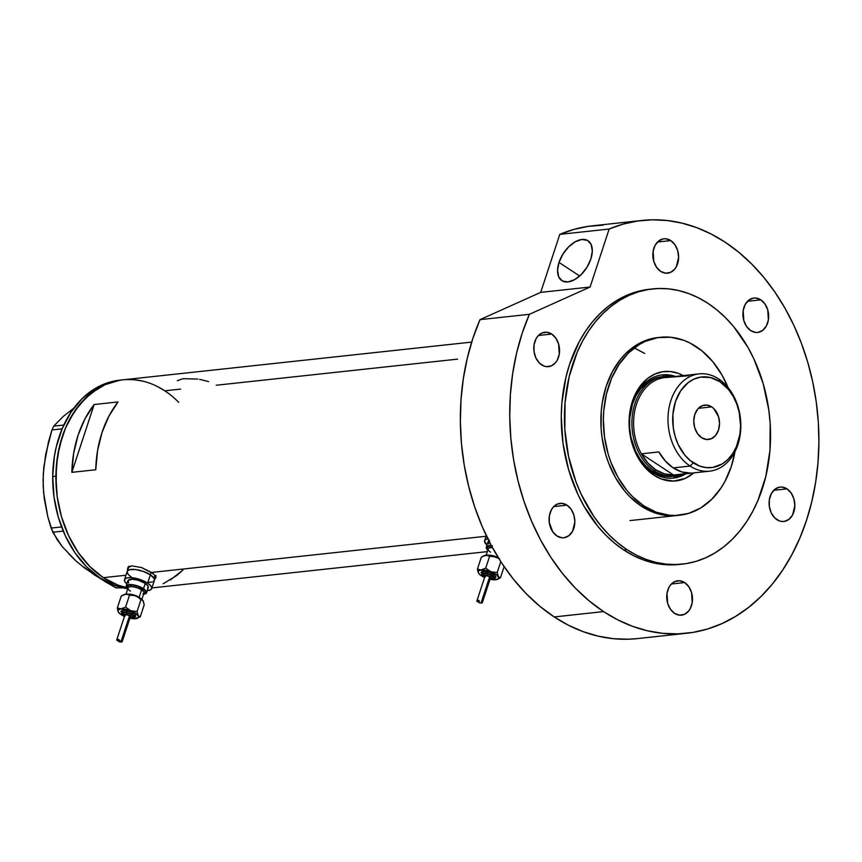 <?xml version="1.0" encoding="UTF-8"?>
<svg xmlns="http://www.w3.org/2000/svg" width="862" height="862" viewBox="0 0 862 862"><rect width="100%" height="100%" fill="white"/><g stroke="black" fill="none" stroke-linecap="round" stroke-linejoin="round"><path stroke-width="1.29" d="M151.216 572.249L150.365 574.835A14.32 5.01 18.2 0 1 154.406 580.341A14.32 5.01 -161.8 0 0 150.365 574.835L151.216 572.249M128.19 567.304A14.913 5.226 -161.8 0 0 128.352 567.896M127.468 569.06L127.716 570.396L127.468 569.06L128.6 566.927L131.681 565.86L141.562 567.552L153.35 573.758L155.99 577.044L155.085 578.521M197.829 379.086L183.153 378.666L177.313 380.67M208.615 381.597L199.596 379.355M157.584 386.629L164.782 390.809L180.643 389.096M119.732 380.261L105.013 384.689L98.042 388.363L85.198 398.416L74.229 411.777L65.555 427.918L62.193 436.851L57.571 455.976L55.89 476.19L52.701 476.535L55.89 476.19L57.204 496.717L61.482 516.758L64.682 526.359L68.54 535.561L78.119 552.38L89.853 566.582L103.289 577.626L117.9 585.082L126.369 587.572A105.002 77.817 -96.2 0 1 55.89 476.19A105.002 77.817 -96.2 0 1 122.77 379.851A105.002 77.817 83.8 0 0 56.536 464.015A105.002 77.817 83.8 0 0 103.354 577.669A105.002 77.817 83.8 0 0 126.369 587.572L117.965 585.104L103.354 577.669L125.949 575.223L103.354 577.669L89.917 566.646L78.173 552.456L68.583 535.636L61.504 516.855L57.215 496.814L56.181 486.556L56.353 466.083L59.5 446.311L65.523 428.005L69.542 419.611L79.401 404.774L91.35 392.997L104.948 384.721L119.667 380.271M486.082 536.25L151.529 572.454L486.082 536.25M216.233 385.239L457.571 359.131M127.77 567.886L131.681 565.86L141.562 567.552L151.529 572.454L155.623 576.085L155.817 577.863L155.99 577.044M94.152 404.526L118.04 401.94A105.002 77.817 83.8 0 0 95.747 469.758L71.848 472.344A105.002 77.817 -96.2 0 1 94.152 404.526L118.04 401.94L108.892 416.184L101.985 432.616L97.557 450.686L95.747 469.758L71.848 472.344L94.152 404.526L71.848 472.344L73.658 453.272L78.097 435.202L85.004 418.77L94.152 404.526M182.992 570.008L170.159 580.083M127.264 379.539L134.935 379.819M128.158 566.991L128.46 568.144M128.729 567.153L128.955 566.194M155.128 576.549L153.899 577.109M131.25 576.904L129.526 575.622L131.25 576.904A14.32 5.01 18.2 0 1 127.21 571.398A14.32 5.01 18.2 0 1 136.218 569.62A14.32 5.01 18.2 0 1 150.365 574.835L143.307 571.42L135.409 569.513L129.332 569.739L127.35 571.075L129.332 569.739L135.409 569.513L143.307 571.42L150.365 574.835L147.639 583.111A14.32 5.01 18.2 0 1 151.69 588.617A14.32 5.01 18.2 0 1 147.251 590.653L150.796 589.716L151.777 587.981L150.667 585.664L147.639 583.111L150.365 574.835A14.32 5.01 -161.8 0 0 136.218 569.62A14.32 5.01 -161.8 0 0 127.21 571.398L124.484 579.673A14.32 5.01 18.2 0 1 133.502 577.906A14.32 5.01 18.2 0 1 147.639 583.111L137.909 578.855L130.334 577.615L126.606 578.025L124.624 579.361L124.688 581.419L126.854 583.94A14.32 5.01 18.2 0 1 124.484 579.673M127.123 572.034L128.222 574.351L127.123 572.034M148.555 582.4L152.294 581.99L148.555 582.4M153.522 581.43L154.503 579.695L154.201 578.596L150.365 574.835L154.201 578.596L154.503 579.695L153.522 581.43M119.678 380.185L109.086 382.329L94.852 388.708L82.009 398.761L71.04 412.122L62.376 428.263L56.342 446.57L54.381 456.321L52.701 476.535A105.002 77.817 83.8 0 0 127.21 588.649L114.711 585.427L100.1 577.971L86.674 566.927L74.94 552.725L65.361 535.905L58.293 517.103L54.026 497.062L52.701 476.535A105.002 77.817 83.8 0 1 119.581 380.196L122.77 379.851A105.002 77.817 -96.2 0 1 178.725 402.338M83.765 566.948L94.604 575.051L115.961 587.852L122.835 587.83L115.961 587.852L105.013 581.581L84.842 568.177L75.942 560.957L62.075 546.454L52.776 532.231L63.238 531.1L52.776 532.231L47.787 516.726L43.585 492.579L43.1 479.918L43.822 467.064L48.444 442.055L51.968 429.944L62.129 428.845L51.968 429.944L53.724 426.14L63.163 416.508L73.809 408.189L63.163 416.508L53.724 426.14L63.81 425.041L53.724 426.14L51.968 429.944L45.664 454.446L43.316 473.464L43.197 486.297L44.264 498.753L47.787 516.726L51.084 528.072L61.579 526.93L51.084 528.072L56.924 539.267L62.075 546.454L75.942 560.957L68.701 553.695M69.984 411.551L73.582 408.502M121.176 380.045A105.002 77.817 83.8 0 0 119.581 380.196M164.847 390.852L157.66 386.661M142.661 381.112L135 379.83M163.123 583.789L176.721 575.525L182.938 570.062M675.452 376.446A51.903 38.467 83.8 0 0 631.006 408.006A51.903 38.467 83.8 0 0 652.749 472.656L653.913 475.188A55.006 40.762 -96.2 0 1 631.771 403.287A55.006 40.762 -96.2 0 1 683.264 375.606L678.437 373.408L670.453 371.544L662.458 371.781L654.754 374.108L647.631 378.45L641.36 384.614L636.199 392.393L632.342 401.466L629.928 411.486L629.044 422.078L629.745 432.832L631.997 443.327L635.703 453.175L640.725 461.978L650.293 472.527L653.913 475.188L652.749 472.656A51.903 38.467 -96.2 0 1 629.605 416.475A51.903 38.467 -96.2 0 1 662.35 374.873A51.903 38.467 -96.2 0 1 675.452 376.446M672.252 476.406L662.749 475.813L652.157 471.18A50.115 37.141 -96.2 0 1 629.81 416.939A50.115 37.141 -96.2 0 1 661.423 376.769L663.815 376.511A50.115 37.141 -96.2 0 1 671.951 376.834A50.115 37.141 83.8 0 0 632.945 411.389A50.115 37.141 83.8 0 0 654.549 470.921A50.115 37.141 83.8 0 0 682.478 474.1A50.115 37.141 -96.2 0 1 674.601 476.158A50.115 37.141 -96.2 0 1 654.549 470.921L652.157 471.18L645.746 465.922L640.143 459.144L635.563 451.117L630.995 437.422L629.648 427.692L629.723 417.93L632.503 404.009L636.027 395.744L640.725 388.665L649.592 380.842L656.381 377.793L663.568 376.619M674.332 376.575A51.903 38.467 83.8 0 0 661.79 374.938M654.075 511.349A89.486 66.32 -96.2 0 1 652.9 512.147M644.744 353.474L634.292 347.946M643.828 505.875L641.328 506.145L643.828 505.875A89.486 66.32 -96.2 0 1 603.928 409.008A89.486 66.32 -96.2 0 1 660.378 337.279A89.486 66.32 -96.2 0 1 696.184 346.621A89.486 66.32 -96.2 0 1 728.034 387.523L721.979 375.024L712.842 361.749L702.067 350.953L690.053 343.054L683.728 340.285L670.744 337.247L657.728 337.635L645.185 341.427L639.248 344.563L628.301 353.151L618.97 364.551L611.589 378.31L606.46 393.923L603.766 410.775L603.368 419.471L604.51 436.959L608.163 454.037L610.889 462.215L618.032 477.462L627.159 490.737L632.374 496.48L643.828 505.875L656.284 512.211L669.268 515.239L675.797 515.476L688.641 513.375L700.763 507.933L711.7 499.346L721.041 487.946L724.996 481.33L731.278 466.568L734.974 451.666A89.486 66.32 -96.2 0 1 679.633 515.217A89.486 66.32 -96.2 0 1 643.828 505.875M693.791 472.872L685.258 478.378L673.567 481.093L661.563 479.089L653.913 475.188A55.006 40.762 -96.2 0 0 693.791 472.872M673.664 478.022L674.418 476.169M663.632 376.532L662.501 374.884M634.917 345.996A89.486 66.32 -96.2 0 1 636.242 346.524M672.963 478.13A51.903 38.467 83.8 0 0 684.859 473.841L673.933 477.979M685.969 473.723A51.903 38.467 -96.2 0 1 673.513 478.065A51.903 38.467 -96.2 0 1 652.749 472.656A51.903 38.467 83.8 0 0 685.969 473.723M674.774 376.726L663.46 374.841M672.209 476.417A50.115 37.141 -96.2 0 1 652.157 471.18L654.549 470.921A50.115 37.141 -96.2 0 1 632.202 416.68A50.115 37.141 -96.2 0 1 663.815 376.511M676.972 474.639A48.918 36.258 -96.2 0 1 673.545 475.016L641.36 453.832L658.88 451.936A48.918 36.258 83.8 0 0 673.211 467.883L690.096 466.051A48.918 36.258 -96.2 0 1 668.287 413.103A48.918 36.258 -96.2 0 1 699.147 373.882A48.918 36.258 -96.2 0 1 718.725 378.989L719.975 381.726A45.578 33.78 -96.2 0 1 737.85 442.82A45.578 33.78 -96.2 0 1 693.307 462.84L690.096 466.051A48.918 36.258 83.8 0 0 737.904 444.566A48.918 36.258 83.8 0 0 718.725 378.989A48.918 36.258 -96.2 0 1 740.533 431.948A48.918 36.258 -96.2 0 1 709.674 471.158A48.918 36.258 -96.2 0 1 690.096 466.051L673.211 467.883A48.918 36.258 83.8 0 0 691.065 473.119L673.545 475.016A48.918 36.258 83.8 0 0 675.269 474.876L709.674 471.158M711.7 406.886L698.403 408.329L711.7 406.886L713.908 408.707L718.596 416.906L719.522 423.587L718.488 430.073L715.643 435.375L711.441 438.683L706.495 439.491L701.582 437.68A17.305 12.822 -96.2 0 1 693.867 418.954A17.305 12.822 -96.2 0 1 704.782 405.075A17.305 12.822 -96.2 0 1 711.7 406.886A17.305 12.822 -96.2 0 1 719.414 425.612A17.305 12.822 -96.2 0 1 708.499 439.48A17.305 12.822 -96.2 0 1 701.582 437.68L697.433 433.521L694.686 427.649L693.759 420.968L694.794 414.482L697.627 409.191L701.84 405.883L706.786 405.075L711.7 406.886M655.691 469.779L654.549 470.921L655.691 469.779L664.451 473.884L673.545 475.016A48.918 36.258 -96.2 0 1 655.691 469.779A48.918 36.258 -96.2 0 1 641.36 453.832L647.836 462.948L655.691 469.779M699.147 373.882L664.742 377.61A48.918 36.258 83.8 0 0 641.36 453.832A48.918 36.258 -96.2 0 1 636.501 404.203A48.918 36.258 -96.2 0 1 666.455 377.481L688.544 375.767M641.36 453.832L658.88 451.936L665.356 461.051L673.211 467.883L681.971 471.988L691.065 473.119L673.545 475.016L641.36 453.832M719.975 381.726L710.342 377.513L700.386 377.147L693.996 379.086L688.091 382.674L680.646 390.852L675.431 401.746L672.899 414.406L673.276 427.735L675.14 436.441L678.211 444.598L684.816 455.125L690.311 460.631L699.653 466.062L706.258 467.613L712.896 467.409L722.302 463.885L727.873 459.511L732.635 453.703L736.396 446.699L739.855 434.513L740.577 425.731L739.219 412.424L736.741 403.955L733.109 396.197L728.455 389.43L719.975 381.726L718.725 378.989A48.918 36.258 83.8 0 0 670.905 400.485A48.918 36.258 83.8 0 0 690.096 466.051L693.307 462.84A45.578 33.78 -96.2 0 1 675.431 401.746A45.578 33.78 -96.2 0 1 719.975 381.726M559.007 262.425L579.652 276.012L559.007 262.425L557.552 270.42L558.738 276.928L562.39 280.98L567.95 281.939L574.588 279.654L581.268 274.493L586.979 267.231L590.869 258.977A23.867 13.673 123.3 0 1 561.819 280.635A23.867 13.673 123.3 0 1 559.007 262.425A23.867 13.673 123.3 0 1 588.056 240.767A23.867 13.673 123.3 0 1 590.869 258.977L592.323 250.982L591.138 244.463L587.485 240.423L581.915 239.464L575.288 241.737L568.608 246.909L562.897 254.171L559.007 262.425M677.133 515.487A89.486 66.32 -96.2 0 1 641.328 506.145L629.874 496.749L624.659 491.006L615.533 477.731L608.389 462.485L605.663 454.306L602.01 437.228L601.116 428.489L601.267 411.045L602.301 402.5L606.223 386.198L612.516 371.436L620.909 358.797L625.801 353.42L636.749 344.832L648.87 339.38L659.128 337.43M652.609 288.91L649.431 289.255A138.405 102.578 83.8 0 0 562.121 400.205A138.405 102.578 83.8 0 0 623.829 550.021L627.008 549.676A138.405 102.578 -96.2 0 1 565.3 399.86A138.405 102.578 -96.2 0 1 652.609 288.91A138.405 102.578 -96.2 0 1 707.993 303.359A138.405 102.578 -96.2 0 1 769.701 453.175A138.405 102.578 -96.2 0 1 682.392 564.114A138.405 102.578 -96.2 0 1 627.008 549.676L623.829 550.021L614.735 543.308L606.115 535.485L598.056 526.607L583.93 506.08L577.993 494.616L568.672 469.844L563.015 443.434L561.259 416.378L561.873 402.931L566.032 376.866L569.545 364.497L579.264 341.664L585.373 331.428L592.248 322.119L599.823 313.811L608.012 306.581L616.739 300.526L625.931 295.677L635.499 292.099L649.549 289.244M641.985 220.456L592.603 225.801A207.613 153.867 83.8 0 0 559.783 234.378L609.154 229.033A207.613 153.867 -96.2 0 1 641.985 220.456A207.613 153.867 -96.2 0 1 725.05 242.125A207.613 153.867 -96.2 0 1 817.618 466.848A207.613 153.867 -96.2 0 1 686.648 633.268A207.613 153.867 -96.2 0 1 603.583 611.6L554.201 616.933A207.613 153.867 83.8 0 0 637.277 638.613L686.648 633.268M551.723 334.047A17.305 12.822 -96.2 0 1 559.438 352.773A17.305 12.822 -96.2 0 1 548.523 366.641A17.305 12.822 -96.2 0 1 541.605 364.841A17.305 12.822 -96.2 0 1 533.89 346.115A17.305 12.822 -96.2 0 1 544.806 332.247A17.305 12.822 -96.2 0 1 551.723 334.047L538.427 335.49L551.723 334.047L555.871 338.206L558.619 344.067L559.276 354.088L557.294 360.09L555.678 362.536L551.464 365.844L546.519 366.652L544.008 366.07L539.386 363.021L535.873 357.913L534.009 351.513L534.063 344.8L536.035 338.798L537.662 336.352L541.864 333.044L546.81 332.236L551.723 334.047M670.798 240.595A17.305 12.822 -96.2 0 1 678.513 259.322A17.305 12.822 -96.2 0 1 667.597 273.189A17.305 12.822 -96.2 0 1 660.669 271.379A17.305 12.822 -96.2 0 1 652.954 252.652A17.305 12.822 -96.2 0 1 663.869 238.785A17.305 12.822 -96.2 0 1 670.798 240.595L657.501 242.039L670.798 240.595L674.946 244.754L677.694 250.616L678.62 257.296L676.368 266.638L674.741 269.084L670.528 272.392L665.593 273.2L660.669 271.379L656.521 267.231L653.773 261.358L653.127 251.348L655.098 245.336L658.697 240.951L663.363 238.86L665.873 238.785L670.798 240.595M760.844 299.847A17.305 12.822 -96.2 0 1 768.559 318.574A17.305 12.822 -96.2 0 1 757.644 332.441A17.305 12.822 -96.2 0 1 750.716 330.631A17.305 12.822 -96.2 0 1 743.001 311.904A17.305 12.822 -96.2 0 1 753.916 298.036A17.305 12.822 -96.2 0 1 760.844 299.847L747.537 301.28L760.844 299.847L764.993 304.006L767.74 309.867L768.387 319.877L766.415 325.89L762.816 330.275L758.151 332.376L755.64 332.441L750.716 330.631L746.567 326.482L743.82 320.61L743.173 310.6L745.145 304.588L748.744 300.202L753.41 298.112L755.92 298.036L760.844 299.847M787.028 488.883A17.305 12.822 -96.2 0 1 794.742 507.61A17.305 12.822 -96.2 0 1 783.827 521.478A17.305 12.822 -96.2 0 1 776.91 519.667A17.305 12.822 -96.2 0 1 769.195 500.941A17.305 12.822 -96.2 0 1 780.11 487.073A17.305 12.822 -96.2 0 1 787.028 488.883L773.731 490.316L787.028 488.883L791.176 493.032L793.924 498.904L794.85 505.585L792.598 514.926L789.01 519.312L784.345 521.402L781.823 521.478L779.313 520.896L774.69 517.857L771.178 512.75L769.303 506.35L769.357 499.637L771.339 493.624L774.927 489.239L779.593 487.149L782.114 487.073L787.028 488.883M684.676 582.572A17.305 12.822 -96.2 0 1 692.391 601.299A17.305 12.822 -96.2 0 1 681.476 615.166A17.305 12.822 -96.2 0 1 674.547 613.367A17.305 12.822 -96.2 0 1 666.832 594.64A17.305 12.822 -96.2 0 1 677.747 580.772A17.305 12.822 -96.2 0 1 684.676 582.572L671.369 584.016L684.676 582.572L688.824 586.731L691.572 592.593L692.218 602.613L690.246 608.615L688.619 611.061L684.406 614.369L679.471 615.177L674.547 613.367L670.399 609.208L667.651 603.346L667.005 593.325L668.977 587.324L670.604 584.878L674.817 581.57L679.752 580.762L684.676 582.572M567.024 505.164A17.305 12.822 -96.2 0 1 574.738 523.891A17.305 12.822 -96.2 0 1 563.823 537.759A17.305 12.822 -96.2 0 1 556.895 535.948A17.305 12.822 -96.2 0 1 549.18 517.222A17.305 12.822 -96.2 0 1 560.095 503.354A17.305 12.822 -96.2 0 1 567.024 505.164L553.727 506.597L567.024 505.164L571.172 509.313L573.92 515.185L574.846 521.866L572.594 531.207L568.995 535.593L564.33 537.683L561.819 537.759L556.895 535.948L552.747 531.789L549.299 522.62L549.353 515.907L551.324 509.905L552.951 507.459L557.164 504.151L562.099 503.343L567.024 505.164M603.109 225.154L588.38 226.34L573.887 229.421L559.783 234.378L540.711 292.369L479.994 319.651A207.613 153.867 83.8 0 0 554.201 616.933L603.583 611.6A207.613 153.867 -96.2 0 1 529.376 314.318L479.994 319.651L472.85 338.454L467.258 358.28L463.282 378.924L460.976 400.14L460.362 421.712L461.439 443.402L464.209 464.974L468.626 486.179L474.65 506.791L482.203 526.596L491.221 545.355L501.598 562.875L513.224 578.962L525.949 593.433L539.666 606.137L554.201 616.933L568.424 625.219L583.1 631.641L598.088 636.134L613.227 638.677L628.387 639.216L637.449 638.591M609.154 229.033L590.093 287.024L529.376 314.318L522.221 333.109L516.629 352.935L512.664 373.58L510.358 394.796L509.744 416.378L510.821 438.058L513.58 459.629L517.997 480.834L524.021 501.447L531.585 521.251L540.603 540.011L550.98 557.531L562.595 573.618L575.331 588.089L589.048 600.792L603.583 611.6L617.806 619.875L632.482 626.297L647.459 630.79L662.609 633.333L677.769 633.882L692.8 632.428L707.551 629.001L721.893 623.635L735.674 616.362L748.776 607.268L761.06 596.439L772.417 583.983L782.728 569.997L791.898 554.643L799.839 538.06L806.476 520.4L811.745 501.846L815.592 482.569L817.984 462.754L818.9 442.594L818.318 422.272L816.26 402.004L812.737 381.974L807.791 362.374L801.455 343.399L793.794 325.233L784.894 308.036L774.83 291.981L763.71 277.23L751.621 263.923L738.691 252.189L725.05 242.125L711.139 234.001L696.787 227.665L682.144 223.161L667.328 220.532L652.48 219.81L637.751 220.995L623.269 224.077L609.154 229.033L590.093 287.024L540.711 292.369L559.783 234.378L609.154 229.033M679.321 564.448L663.18 564.502L653.084 562.821L643.095 559.815L633.311 555.537L623.829 550.021A138.405 102.578 83.8 0 0 679.202 564.459L682.392 564.114M627.008 549.676L636.501 555.193L646.274 559.47L656.262 562.477L666.358 564.157L676.465 564.524L686.486 563.565L696.324 561.281L705.881 557.692L715.072 552.854L723.811 546.788L732 539.569L739.564 531.261L746.438 521.941L752.558 511.705L757.849 500.65L765.79 476.503L769.949 450.438L770.175 423.457L768.796 409.946L763.15 383.525L753.819 358.764L747.893 347.3L733.767 326.763L725.707 317.895L717.087 310.061L707.993 303.359L698.511 297.843L688.727 293.565L678.739 290.559L668.643 288.867L658.536 288.501L648.515 289.47L638.677 291.755L629.12 295.332L619.929 300.181L611.201 306.236L603.012 313.466L595.437 321.774L588.563 331.083L582.453 341.32L577.152 352.386L569.211 376.522L565.052 402.586L564.836 429.578L568.554 456.44L576.075 482.16L581.182 494.271L593.821 516.435L601.245 526.262L609.305 535.14L617.914 542.963L627.008 549.676M677.209 515.476L666.768 515.508L660.238 514.42L653.784 512.481L641.328 506.145A89.486 66.32 -96.2 0 1 601.428 409.278A89.486 66.32 -96.2 0 1 657.878 337.548L660.303 337.29M529.376 314.318L479.994 319.651L540.711 292.369L590.093 287.024L529.376 314.318M128.039 588.552A9.547 3.34 18.2 0 1 131.078 585.104A9.547 3.34 18.2 0 1 142.715 588.768A1.196 0.679 -56.7 0 0 141.562 589.92L139.127 597.344A8.351 2.92 18.2 0 0 128.222 594.155A8.351 2.92 18.2 0 1 139.127 597.344A8.351 2.92 18.2 0 1 140.086 598.056M141.874 599.37L143.922 593.121A8.351 2.92 -161.8 0 0 141.562 589.92A8.351 2.92 -161.8 0 0 133.782 586.947A8.351 2.92 -161.8 0 0 128.222 587.593A8.351 2.92 -161.8 0 0 130.421 591.127M135.517 616.589A7.758 2.715 -161.8 0 0 133.491 613.313A1.196 0.679 123.3 0 1 132.339 614.466A6.562 2.295 18.2 0 1 131.423 617.925M123.514 615.414A1.196 0.679 123.3 0 1 123.266 615.339A1.196 0.679 -56.7 0 0 123.277 615.349A1.196 0.679 -56.7 0 1 123.061 614.811M132.953 616.815A5.366 1.886 -161.8 0 0 131.552 614.552A1.196 0.679 123.3 0 1 130.399 615.694A4.181 1.465 18.2 0 1 130 617.903M122.867 613.259L124.516 616.233A1.196 0.679 123.3 0 1 124.516 616.233L124.516 616.233A1.196 0.679 -56.7 0 1 124.322 615.931L124.828 616.298M124.462 616.427A10.743 3.76 18.2 0 1 121.143 614.649L124.505 616.449M122.156 641.781L130.334 616.89A2.866 1.002 -161.8 0 0 129.526 615.791L121.337 642.093L122.156 641.759L120.939 641.91L129.526 615.791A2.866 1.002 -161.8 0 0 126.692 614.746A2.866 1.002 -161.8 0 0 124.893 615.102L116.693 640.035L118.568 639.345L120.939 641.91L119.376 640.121M118.913 641.457L118.363 640.714M121.273 642.018L119.365 641.856L121.51 641.921M129.785 618.183L136.541 618.571L138.265 617.677L138.48 616.201L135.485 613.097L130.841 610.781L117.307 608.012L121.219 596.095L125.841 594.177L134.181 595.459L137.177 596.59L143.081 600.76A10.743 3.76 -161.8 0 0 140.366 598.239L140.991 599.596L143.081 600.76L140.366 598.239L134.407 595.448L127.953 594.133L124.247 594.543M146.54 592.808L148.286 587.507A10.743 3.76 -161.8 0 0 145.258 583.369L143.512 588.681A10.743 3.76 18.2 0 1 146.54 592.808A10.743 3.76 18.2 0 1 143.534 594.306L145.872 593.627L146.605 592.334L143.512 588.681L145.258 583.369L148.135 586.192L147.617 588.326M143.361 601.342L144.202 604.876L140.29 616.793L138.2 615.619A10.743 3.76 18.2 0 1 137.338 618.323A10.743 3.76 18.2 0 1 135.668 618.711A10.743 3.76 18.2 0 1 129.903 618.216M128.029 594.661L129.602 594.78M139.569 598.325L140.721 599.176M128.654 583.014L127.985 580.557L132.274 579.253L137.952 580.18L145.258 583.369A10.743 3.76 -161.8 0 0 134.644 579.469A10.743 3.76 -161.8 0 0 127.888 580.794L126.143 586.106A10.743 3.76 18.2 0 1 132.899 584.77A10.743 3.76 18.2 0 1 143.512 588.681L136.207 585.492L128.988 584.619L126.8 585.287L126.067 586.58L127.878 589.274M127.673 589.091A10.743 3.76 18.2 0 1 126.143 586.106M127.953 588.444L127.21 586.903L128.686 585.373L132.737 585.223L138.006 586.494L144.73 590.47L145.312 592.647L142.876 593.756M139.127 597.344L141.562 589.92A8.351 2.92 -161.8 0 0 133.319 586.871A8.351 2.92 -161.8 0 0 128.061 587.906L126.003 594.155M134.623 618.722L140.29 616.793L138.2 615.619L137.08 611.503L140.991 599.596L137.08 611.503L130.841 610.781L125.583 607.107L129.494 595.2L125.583 607.107L118.773 609.703L118.04 611.007L118.428 612.128A10.743 3.76 18.2 0 1 120.96 609.035A10.743 3.76 18.2 0 1 130.841 610.781A10.743 3.76 18.2 0 1 138.2 615.619L137.08 611.503L130.841 610.781L125.583 607.107L120.96 609.035L117.307 608.012L121.219 596.095L123.578 594.812L126.886 594.166L129.494 595.2L134.181 595.459L137.177 596.59L140.991 599.596L140.366 598.239A10.743 3.76 -161.8 0 0 135.733 595.922A10.743 3.76 -161.8 0 0 125.841 594.177A10.743 3.76 -161.8 0 0 124.182 594.564A10.743 3.76 -161.8 0 0 124.009 594.64M123.578 594.812L124.182 594.564M143.103 600.792L143.103 600.792A10.743 3.76 -161.8 0 0 143.081 600.76L144.202 604.876L140.29 616.793L137.338 618.323M116.876 640.121L118.568 639.345M129.871 617.903L131.326 617.623L131.52 616.793L128.341 614.703L124.268 614.207L123.622 614.886L124.322 615.931M125.098 615.694L125.313 614.778L127.576 614.94L129.871 616.05L130.162 617.117M129.914 617.224L129.16 617.3M130.442 617.849L133.793 617.483L134.106 616.19L129.106 612.904L125.486 612.02L122.135 612.386L121.822 613.69L123.578 615.414M122.91 613.141L125.055 612.494L128.901 613.27L132.198 615.026L133.007 616.729M117.351 608.324L118.428 612.128L121.143 614.649A10.743 3.76 18.2 0 1 118.428 612.128L118.881 612.71L118.428 612.128A10.743 3.76 18.2 0 1 118.406 612.106L118.406 612.095M121.025 611.277L124.117 610.339L129.666 611.47L134.429 614.013L135.603 616.47M118.04 611.32L117.738 610.35M143.081 600.76L143.469 601.547M124.559 616.114A4.181 1.465 18.2 0 1 124.893 614.11A4.181 1.465 18.2 0 1 130.399 615.694A1.196 0.679 -56.7 0 0 131.552 614.552A5.366 1.886 -161.8 0 0 126.542 612.645A5.366 1.886 -161.8 0 0 122.975 613.054M123.406 615.285A6.562 2.295 18.2 0 1 123.557 611.977A6.562 2.295 18.2 0 1 132.339 614.466A1.196 0.679 -56.7 0 0 133.491 613.313A7.758 2.715 -161.8 0 0 126.261 610.565A7.758 2.715 -161.8 0 0 121.1 611.158M143.76 593.444A8.351 2.92 -161.8 0 0 141.562 589.92A1.196 0.679 123.3 0 1 142.715 588.768A9.547 3.34 18.2 0 1 143.771 593.606M498.419 557.865A8.351 2.92 18.2 0 0 488.355 555.182A8.351 2.92 18.2 0 1 497.697 557.477M488.183 549.579A9.547 3.34 18.2 0 1 491.652 546.142L488 546.777L487.353 547.93L488.086 549.482M486.136 555.182L488.194 548.932A8.351 2.92 -161.8 0 1 492.547 547.79A8.351 2.92 -161.8 0 0 488.366 548.62A8.351 2.92 -161.8 0 0 490.553 552.154M495.661 577.626A7.758 2.715 -161.8 0 0 493.624 574.34A1.196 0.679 123.3 0 1 492.482 575.493A6.562 2.295 18.2 0 1 491.566 578.952M483.657 576.441A1.196 0.679 123.3 0 1 483.41 576.366A1.196 0.679 -56.7 0 0 483.41 576.376A1.196 0.679 -56.7 0 1 483.205 575.848M493.096 577.852A5.366 1.886 -161.8 0 0 491.685 575.579A1.196 0.679 123.3 0 1 490.543 576.732A4.181 1.465 18.2 0 1 490.144 578.93M483 574.286L484.659 577.26A1.196 0.679 123.3 0 1 484.649 577.26L484.659 577.26A1.196 0.679 -56.7 0 1 484.466 576.958L484.961 577.335M484.595 577.454A10.743 3.76 18.2 0 1 481.276 575.676L484.638 577.475M482.289 602.807L490.467 577.928A2.866 1.002 -161.8 0 0 489.659 576.818L481.481 603.131L482.289 602.797L481.071 602.937L489.659 576.818A2.866 1.002 -161.8 0 0 486.836 575.784A2.866 1.002 -161.8 0 0 485.026 576.139L476.837 601.073M479.046 602.484L478.507 601.741M481.405 603.044L479.509 602.894L481.642 602.947M499.486 558.641L490.553 555.462L484.379 555.57M488.172 555.688L489.735 555.807M488.42 538.728L485.511 539.612L484.53 541.347L486.987 544.978A14.32 5.01 18.2 0 1 484.616 540.711A14.32 5.01 18.2 0 1 487.849 538.804M488.786 544.041L488.129 541.584L489.616 540.582M488.894 540.883A10.743 3.76 -161.8 0 0 488.021 541.821L486.276 547.133A10.743 3.76 18.2 0 1 491.372 545.624M487.806 550.118A10.743 3.76 18.2 0 1 486.276 547.133M492.428 545.721L486.944 546.314L486.211 547.618L488.011 550.301M489.918 579.221L494.799 579.803L497.988 579.081L498.613 577.238L496.512 574.771L488.323 570.935L480.048 570.073L477.44 569.039L481.362 557.132L485.985 555.203A10.743 3.76 -161.8 0 0 484.315 555.591A10.743 3.76 -161.8 0 0 484.142 555.678M483.722 555.85L487.03 555.193L495.865 556.949A10.743 3.76 -161.8 0 0 485.985 555.203L489.638 556.238L485.715 568.144L478.916 570.73L478.248 571.538L478.561 573.155A10.743 3.76 18.2 0 1 478.55 573.133A10.743 3.76 18.2 0 1 481.093 570.062A10.743 3.76 18.2 0 1 490.984 571.818A10.743 3.76 18.2 0 1 498.333 576.656A10.743 3.76 18.2 0 1 497.471 579.35A10.743 3.76 18.2 0 1 495.801 579.738L500.423 577.82L498.333 576.656L497.212 572.53L490.984 571.818L485.715 568.144L481.093 570.062L477.44 569.039L481.362 557.132L484.315 555.591M498.678 558.49L497.32 557.628L498.678 558.49M497.471 579.35L500.423 577.82L504.108 566.625L500.423 577.82L498.333 576.656L497.212 572.53L500.79 561.636L497.212 572.53L490.984 571.818L485.715 568.144L489.638 556.238L495.865 556.949A10.743 3.76 -161.8 0 1 498.602 558.167M477.009 601.148L478.205 600.254L479.509 601.148M477.429 601.04L476.848 601.04M490.015 578.93L491.459 578.65L491.652 577.82L488.485 575.73L484.401 575.245L483.754 575.913L484.455 576.958M485.231 576.721L485.457 575.805L487.72 575.967L490.004 577.077L490.295 578.143M490.047 578.251L489.304 578.337M490.575 578.876L493.366 578.779L494.379 577.723L492.482 575.493L489.25 573.93L484.552 572.971L482.267 573.413L481.966 574.717L483.722 576.441M483.054 574.167L485.198 573.521L489.034 574.297L492.331 576.053L493.15 577.766M478.561 573.155L481.276 575.676A10.743 3.76 18.2 0 1 478.561 573.155L478.184 572.357M481.158 572.314L484.25 571.366L489.799 572.497L494.562 575.04L495.736 577.497M494.756 579.749L495.801 579.738A10.743 3.76 18.2 0 1 490.036 579.242M477.483 569.362L477.871 571.377M484.703 577.141A4.181 1.465 18.2 0 1 485.026 575.137A4.181 1.465 18.2 0 1 490.543 576.732A1.196 0.679 -56.7 0 0 491.685 575.579A5.366 1.886 -161.8 0 0 486.674 573.672A5.366 1.886 -161.8 0 0 483.108 574.081M483.539 576.322A6.562 2.295 18.2 0 1 483.701 573.004A6.562 2.295 18.2 0 1 492.482 575.493A1.196 0.679 -56.7 0 0 493.624 574.34A7.758 2.715 -161.8 0 0 486.394 571.592A7.758 2.715 -161.8 0 0 481.244 572.185M477.074 600.782L478.701 600.383M476.848 601.137L479.509 602.894M156.011 575.46L151.69 588.617M151.917 587.916L487.31 551.626M471.676 342.095L122.77 379.851M128.815 566.506L127.21 571.398M629.939 520.594L679.633 515.217M135.679 616.298L134.677 617.494L130.938 618.011M123.74 615.64L120.949 611.449M133.06 616.61L132.026 617.731L129.957 618.022M116.715 640.11L119.387 641.878M495.812 577.324L494.82 578.521L491.081 579.038M483.884 576.667L481.082 572.487M493.204 577.648L492.159 578.758L490.101 579.059M486.297 535.614L484.627 540.689"/></g></svg>
